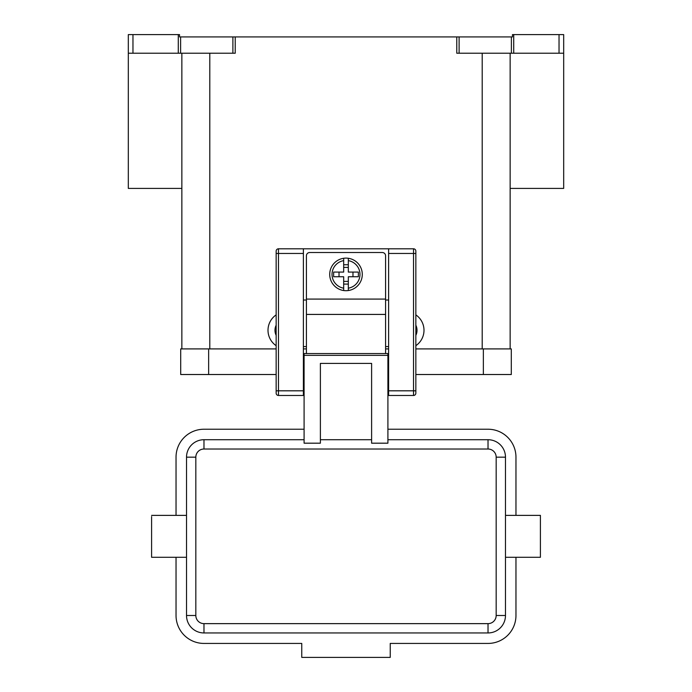 <?xml version="1.0" encoding="UTF-8"?>
<svg xmlns="http://www.w3.org/2000/svg" width="692" height="692" viewBox="0 0 692 692"><rect width="100%" height="100%" fill="white"/><g stroke="black" fill="none" stroke-linecap="round" stroke-linejoin="round"><path stroke-width="1.04" d="M346 258.107A16.297 16.297 0 0 1 348.327 258.28L348.327 272.077L358.361 272.077L358.361 276.739L348.327 276.739L348.327 290.536A16.297 16.297 0 0 1 343.673 290.536L343.673 276.739L333.639 276.739L333.639 272.077L343.673 272.077L343.673 258.28A16.297 16.297 0 0 1 346 258.107M306.418 353.569L306.418 255.78A3.261 3.261 0 0 1 309.679 252.519L382.321 252.519A3.261 3.261 0 0 1 385.582 255.78L385.582 353.569M276.151 251.127A2.327 2.327 0 0 1 278.478 248.8A2.327 2.327 0 0 0 276.151 251.127L276.151 393.142A2.327 2.327 0 0 0 278.478 395.478L278.478 248.8L388.61 248.8L388.61 395.478L413.522 395.478A2.327 2.327 0 0 0 415.849 393.142L415.849 251.127A2.327 2.327 0 0 0 415.165 249.475A2.327 2.327 0 0 1 415.849 251.127M304.091 369.398L303.39 369.398M388.61 369.398L387.909 369.398M505.48 557.285L540.409 557.285L540.409 515.376L505.48 515.376M186.52 557.285L151.591 557.285L151.591 516.578M304.091 439.714L203.976 439.714A17.464 17.464 0 0 0 186.52 457.17L186.52 615.491A17.464 17.464 0 0 0 203.976 632.955L488.024 632.955A17.464 17.464 0 0 0 505.48 615.491L505.48 457.17A17.464 17.464 0 0 0 488.024 439.714L387.909 439.714M371.613 439.714L320.387 439.714M371.613 443.183L387.909 443.183L387.909 353.569L304.091 353.569L304.091 443.183L320.387 443.183L320.387 363.395L371.613 363.395L371.613 443.183M415.849 335.361A11.643 11.643 0 0 0 415.849 325.214M415.849 314.886A18.623 18.623 0 0 1 415.849 345.68M510.142 188.406L563.686 188.406L563.686 34.6L559.032 34.6L559.032 53.223L563.686 53.223M181.858 188.406L128.314 188.406L128.314 53.223L132.968 53.223L132.968 34.6L128.314 34.6L128.314 53.223M178.285 34.6L178.285 53.223L180.612 53.223L180.612 36.927L179.531 36.927L179.531 34.6L132.968 34.6M513.715 53.223L513.715 34.6L512.469 34.6L512.469 36.927L456.781 36.927L456.781 53.223L559.032 53.223M232.893 53.223L235.219 53.223L235.219 36.927L232.893 36.927L232.893 53.223L180.612 53.223M513.715 34.6L559.032 34.6M276.151 345.68A18.623 18.623 0 0 1 276.151 314.886M235.219 36.927L456.781 36.927M178.285 53.223L132.968 53.223M180.612 36.927L232.893 36.927M510.142 348.906L510.142 53.223M181.858 53.223L181.858 348.906M276.151 335.361A11.643 11.643 0 0 1 276.151 325.214M304.091 429.23L203.976 429.23A27.939 27.939 0 0 0 176.036 457.17L176.036 515.376M176.036 557.285L176.036 615.491A27.939 27.939 0 0 0 203.976 643.43L301.764 643.43L301.764 657.4L390.236 657.4L390.236 643.43L488.024 643.43A27.939 27.939 0 0 0 515.964 615.491L515.964 557.285M515.964 515.376L515.964 457.17A27.939 27.939 0 0 0 488.024 429.23L387.909 429.23M352.981 276.739L352.981 272.077M339.019 272.077L339.019 276.739M348.327 258.28L348.327 260.633A13.97 13.97 0 0 1 348.327 288.183L348.327 290.536A16.297 16.297 0 0 0 348.327 258.28A16.297 16.297 0 0 1 348.327 290.536M343.673 260.633L343.673 258.28A16.297 16.297 0 0 0 343.673 290.536L343.673 288.183A13.97 13.97 0 0 1 343.673 260.633M343.673 264.733L348.327 264.733M348.327 267.423L343.673 267.423M348.327 284.083L343.673 284.083M343.673 281.393L348.327 281.393M483.362 374.519L511.302 374.519L511.302 348.906L483.362 348.906L483.362 374.519L415.849 374.519M276.151 348.906L180.698 348.906L180.698 374.519L276.151 374.519M303.39 348.906L306.418 348.906M385.582 348.906L388.61 348.906M415.849 348.906L483.362 348.906M388.61 248.8L413.522 248.8A2.327 2.327 0 0 1 415.165 249.475M276.151 393.142A2.327 2.327 0 0 0 278.478 395.478L303.39 395.478L303.39 248.8M388.61 346.58L385.582 346.58M306.418 346.58L303.39 346.58M306.418 300.017L303.39 300.017M388.61 300.017L385.582 300.017M388.61 390.816L415.849 390.816M413.522 248.8L413.522 253.454L415.849 253.454M388.61 253.454L413.522 253.454L413.522 395.478A2.327 2.327 0 0 0 415.849 393.142M303.39 253.454L276.151 253.454M276.151 390.816L303.39 390.816M488.024 439.714L488.024 449.022A8.148 8.148 0 0 1 496.173 457.17L496.173 615.491A8.148 8.148 0 0 1 488.024 623.639L203.976 623.639L203.976 632.955M203.976 623.639A8.148 8.148 0 0 1 195.827 615.491L195.827 457.17A8.148 8.148 0 0 1 203.976 449.022L203.976 439.714M203.976 449.022L488.024 449.022M195.827 615.491L186.52 615.491M195.827 457.17L186.52 457.17M505.48 457.17L496.173 457.17M505.48 615.491L496.173 615.491M488.024 632.955L488.024 623.639M459.107 53.223L459.107 36.927M511.388 36.927L511.388 53.223M482.203 348.906L482.203 53.223M209.797 348.906L209.797 53.223M387.909 355.359L304.091 355.359M306.418 314.419L385.582 314.419M208.638 348.906L208.638 374.519M306.418 299.082L385.582 299.082M303.39 381.508L304.091 381.508M387.909 381.508L388.61 381.508M186.52 515.376L151.591 515.376"/></g></svg>
